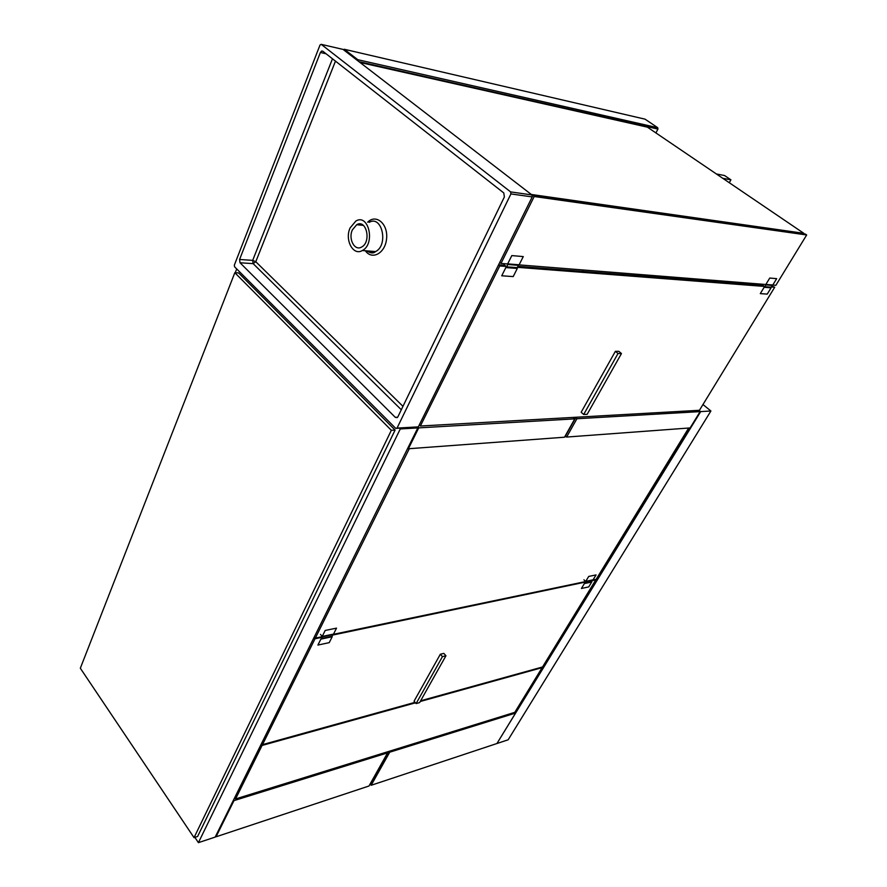 <?xml version="1.0" encoding="UTF-8"?>
<svg xmlns="http://www.w3.org/2000/svg" width="887" height="887" viewBox="0 0 887 887"><rect width="100%" height="100%" fill="white"/><g stroke="black" fill="none" stroke-linecap="round" stroke-linejoin="round"><path stroke-width="1.33" d="M418.32 426.88L397.032 428.088L510.912 193.931L532.211 196.914L531.923 194.929L510.624 191.902L321.205 44.35L343.069 49.417L531.923 194.929L532.211 196.914L418.32 426.88L417.045 427.157L417.821 427.922L215.186 837.084L198.422 842.65L400.281 428.942L399.305 427.966M400.281 428.942L417.821 427.922M236.718 268.949L235.243 272.73M194.031 837.627L80.329 668.233L234.833 272.708L391.333 430.306L194.031 837.627L197.613 836.463L395.092 430.084L391.333 430.306M395.092 430.084L238.603 272.919L234.833 272.708M194.863 837.361L198.422 842.65M407.798 448.168L408.386 448.755L564.498 437.213L574.787 418.852L573.601 417.799L575.741 417.677L576.927 418.731L566.638 437.058L565.474 435.994L575.741 417.677M417.832 426.991L418.731 427.878L408.386 448.755M216.051 836.796L369.014 785.993L387.575 752.863L233.98 800.628L216.051 836.796L215.63 836.175M233.98 800.628L233.547 800.007M389.038 751.344L389.726 752.198L371.154 785.283L370.278 784.175L388.606 751.477M387.575 752.863L386.887 752.01M576.927 418.731L700.131 411.612L698.568 410.337L700.686 411.59L710.908 411.003L702.97 404.527M418.731 427.878L574.787 418.852M566.638 437.058L690.141 427.922L700.131 411.612M371.154 785.283L496.942 743.517L515.58 713.059L389.726 752.198M514.848 712.25L515.58 713.059M497.141 743.184L700.686 411.59M689.033 428.011L515.025 712.449M497.518 743.328L508.162 739.791L710.908 411.003M566.261 436.703L564.72 436.825M409.295 448.689L315.34 638.108L314.331 636.888M688.678 428.033L596.119 579.355L592.483 580.12M585.719 581.539L332.802 634.449M322.347 636.644L315.34 638.108M416.114 703.568L414.074 701.173L440.329 654.24L443.833 653.386L445.95 655.759L419.606 702.604L416.114 703.568L442.447 656.624L440.329 654.24M442.447 656.624L445.95 655.759M314.009 637.542L315.007 638.773L262.497 744.648L261.576 743.406M420.626 700.785L542.534 666.98L595.798 579.898L592.35 580.619M585.586 582.038L332.68 635.07M322.225 637.254L315.007 638.773M314.708 637.332L314.042 637.476M415.049 702.338L262.497 744.648M261.188 744.204L262.097 745.435L235.565 798.943L234.689 797.701M235.565 798.943L514.793 712.339L542.134 667.634L420.227 701.506M415.471 702.826L262.097 745.435M261.953 743.927L261.221 744.126M329.221 642.643L317.901 645.071L320.872 639.128L332.204 636.733L329.221 642.643M325.196 630.457L336.528 628.129L333.534 634.083L322.203 636.456L325.196 630.457M588.746 586.895L581.417 588.469L584.4 583.557L591.729 582.016L588.746 586.895M588.735 576.417L596.064 574.92L593.059 579.821L585.742 581.362L588.735 576.417M322.469 636.777L332.913 634.593L332.071 636.267L321.626 638.463L322.469 636.777L320.495 634.393M320.861 637.542L321.626 638.463M585.83 581.65L592.594 580.231L591.751 581.606L584.988 583.036L585.83 581.65L583.934 579.799M584.256 582.316L584.988 583.036M764.139 287.288L771.08 287.82L767.244 294.107L760.292 293.619L764.139 287.288M772.81 284.993L765.869 284.439L769.75 278.052L776.668 278.651L772.81 284.993M505.834 267.575L517.298 268.451L513.207 276.589L501.732 275.79L505.834 267.575M519.139 264.792L507.674 263.882L511.81 255.589L523.275 256.587L519.139 264.792M762.82 284.261L762.376 284.982L764.76 286.701L765.847 284.915L765.215 284.45M765.847 284.915L772.244 285.414L771.158 287.2L764.76 286.701M771.612 284.96L772.244 285.414M504.481 263.716L504.016 264.648L506.643 266.832L507.796 264.503L507.098 263.927M507.796 264.503L518.374 265.346L517.221 267.641L506.643 266.832M517.675 264.769L518.374 265.346M352.361 229.91L356.718 224.71C366.464 218.79 371.598 242.118 361.608 247.041C354.689 251.376 348.048 238.98 352.361 229.91M358.936 61.646L657.943 129.081L655.903 132.917M583.225 269.981L582.482 271.378M357.439 60.493L357.794 59.695L344.245 49.262L343.513 49.772M344.245 49.262L645.06 119.168L657.733 127.717L657.943 129.081M657.733 127.717L357.794 59.695M350.121 227.892C344.444 239.878 353.203 256.265 362.362 250.511C375.556 244.003 368.759 213.19 355.909 220.996L350.121 227.892M402.953 406.335L255.789 261.72L252.684 260.368L239.579 259.481L240.022 262.774L253.128 263.627L255.789 261.72L335.474 61.136M397.598 417.234L395.303 417.345L397.199 417.6L397.919 416.746L504.37 196.958L503.783 192.934L322.779 51.191L321.604 51.047L320.395 52.477L326.061 53.763M395.303 417.345L240.022 262.774M239.579 259.481L320.395 52.477M397.032 428.088L395.724 428.377L234.556 266.776L234.334 265.135L320.019 45.004L321.205 44.35M510.624 191.902L510.912 193.931M395.724 428.377L399.516 428.166M729.28 182.711L730.921 179.828L724.557 175.526L716.386 173.963M730.921 179.828L722.75 178.287M674.719 278.585L675.439 277.309M645.392 275.059L645.292 276.023M644.882 275.269L645.348 276.012L644.882 275.269M667.323 278.008L668.099 278.063M666.403 276.6L665.815 276.544M661.813 276.234L661.946 277.054M662.256 276.267L662.012 277.032L661.591 276.212M656.036 275.768L655.216 275.702M649.495 275.68L649.306 276.6M649.084 276.578L649.206 275.68L649.495 276.611M638.518 275.757L637.941 274.327M672.878 277.11L672.036 278.374M803.522 233.813L803.822 233.314L647.421 127.163L360 62.467M531.313 194.464L803.822 233.314M499.769 262.419L501 263.439L775.881 285.304L806.671 234.966L805.363 234.079L532.71 195.373L532.2 196.415M501 263.439L534.185 196.515L806.671 234.966M534.185 196.515L532.71 195.373M498.583 264.814L504.792 265.302M517.886 266.322L763.086 285.492M771.79 286.179L774.717 287.211L699.444 410.293L420.371 426.015L419.285 424.94M498.516 264.947L499.747 265.956L506.189 266.455M517.387 267.32L764.35 286.412M771.313 286.945L774.717 287.211M499.747 265.956L420.371 426.015M621.465 353.536L618.804 351.33L615.39 351.319L581.162 412.255L583.679 414.484L618.017 353.503L621.465 353.536L587.15 414.318L583.679 414.484M615.39 351.319L618.017 353.503M365.355 250.755C372.163 260.612 385.568 253.039 386.61 238.348C388.029 223.668 375.988 213.645 367.661 222.205M369.147 222.36C382.009 214.654 388.772 245.156 375.578 251.575C372.518 253.161 369.613 252.928 366.852 250.877M332.481 58.786L252.684 260.368L253.128 263.627L401.301 409.75M674.253 277.221L673.41 278.485M356.718 224.71L363.348 225.376M367.174 250.899C370.589 253.36 373.394 253.582 375.578 251.575L362.362 250.511M321.604 51.047L323.001 51.368M674.308 277.221L673.466 278.485"/></g></svg>
